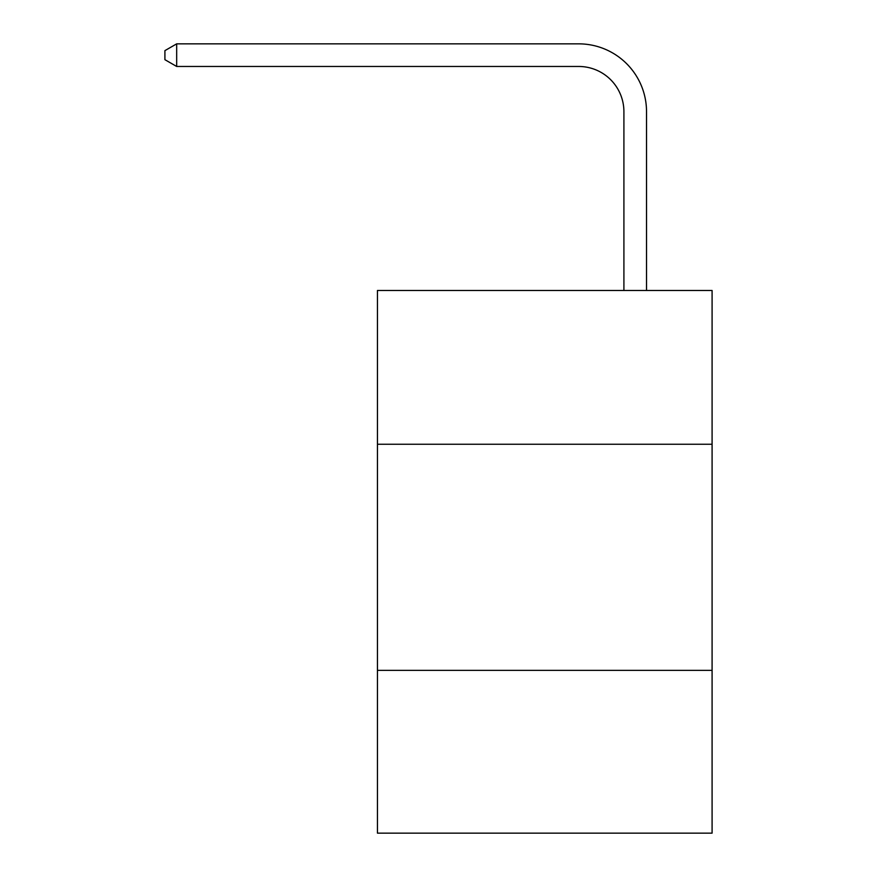 <?xml version="1.0" encoding="UTF-8"?>
<svg xmlns="http://www.w3.org/2000/svg" width="877" height="877" viewBox="0 0 877 877"><rect width="100%" height="100%" fill="white"/><g stroke="black" fill="none" stroke-linecap="round" stroke-linejoin="round"><path stroke-width="1.32" d="M377.45 444.244L712.091 444.244L712.091 290.484L377.45 290.484L377.45 833.15L712.091 833.15L712.091 670.357L377.45 670.357M712.091 670.357L712.091 444.244M623.909 290.484L623.909 111.686A45.22 45.22 0 0 0 578.688 66.466L176.672 66.466L164.909 59.68L164.909 50.636L176.672 43.85L578.688 43.85A67.836 67.836 0 0 1 646.524 111.686L646.524 290.484M623.909 111.686A45.22 45.22 0 0 0 578.688 66.466A45.22 45.22 0 0 1 623.909 111.686A45.22 45.22 0 0 0 578.688 66.466A45.22 45.22 0 0 1 623.909 111.686A45.22 45.22 0 0 0 578.688 66.466A45.22 45.22 0 0 1 623.909 111.686A45.22 45.22 0 0 0 578.688 66.466A45.22 45.22 0 0 1 623.909 111.686A45.22 45.22 0 0 0 578.688 66.466A45.22 45.22 0 0 1 623.909 111.686A45.22 45.22 0 0 0 578.688 66.466A45.22 45.22 0 0 1 623.909 111.686A45.22 45.22 0 0 0 578.688 66.466A45.22 45.22 0 0 1 623.909 111.686A45.22 45.22 0 0 0 578.688 66.466A45.22 45.22 0 0 1 623.909 111.686A45.22 45.22 0 0 0 578.688 66.466A45.22 45.22 0 0 1 623.909 111.686A45.22 45.22 0 0 0 578.688 66.466A45.22 45.22 0 0 1 623.909 111.686A45.22 45.22 0 0 0 578.688 66.466A45.22 45.22 0 0 1 623.909 111.686A45.22 45.22 0 0 0 578.688 66.466A45.22 45.22 0 0 1 623.909 111.686A45.22 45.22 0 0 0 578.688 66.466M176.672 66.466L176.672 43.85L578.688 43.85"/></g></svg>
